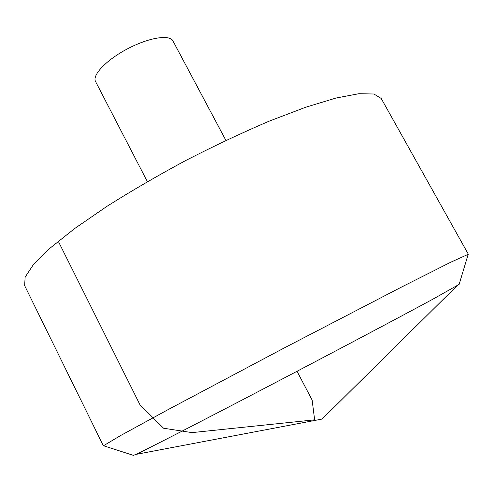 <?xml version="1.0" encoding="UTF-8"?>
<svg xmlns="http://www.w3.org/2000/svg" width="493" height="493" viewBox="0 0 493 493"><rect width="100%" height="100%" fill="white"/><g stroke="black" fill="none" stroke-linecap="round" stroke-linejoin="round"><path stroke-width="0.74" d="M103.74 445.814L103.388 445.832L24.65 285.632L25.131 277.121L33.438 264.562L50.015 248.17L74.751 228.481L106.845 206.407C131.44 190.865 157.902 175.477 186.231 160.25C214.849 145.577 242.538 132.531 269.301 121.112L305.697 107.234L335.949 98.052L358.855 93.713L373.91 94.009L381.188 98.446L468.344 254.228L468.128 254.505M103.388 445.832L120.292 435.713L168.44 409.43L284.658 347.731L401.438 287.099L450.417 262.393L468.344 254.228M459.137 284.369L433.464 298.857C399.841 317.079 328.104 355.089 261.45 389.92C194.729 424.793 146.002 449.758 135.988 454.392L133.43 455.366M147.37 181.658L95.543 81.511C91.889 75.146 106.562 59.764 127.681 48.733C148.757 37.616 169.746 34.27 172.914 40.888L225.917 140.419M297.026 371.284L312.124 400.039L314.633 419.839L191.974 432.614L163.559 428.22L139.963 404.71L58.26 241.213M459.082 284.547L468.221 254.203M133.609 455.427L103.438 445.715M135.988 454.392L322.108 419.062L456.875 285.922"/></g></svg>
